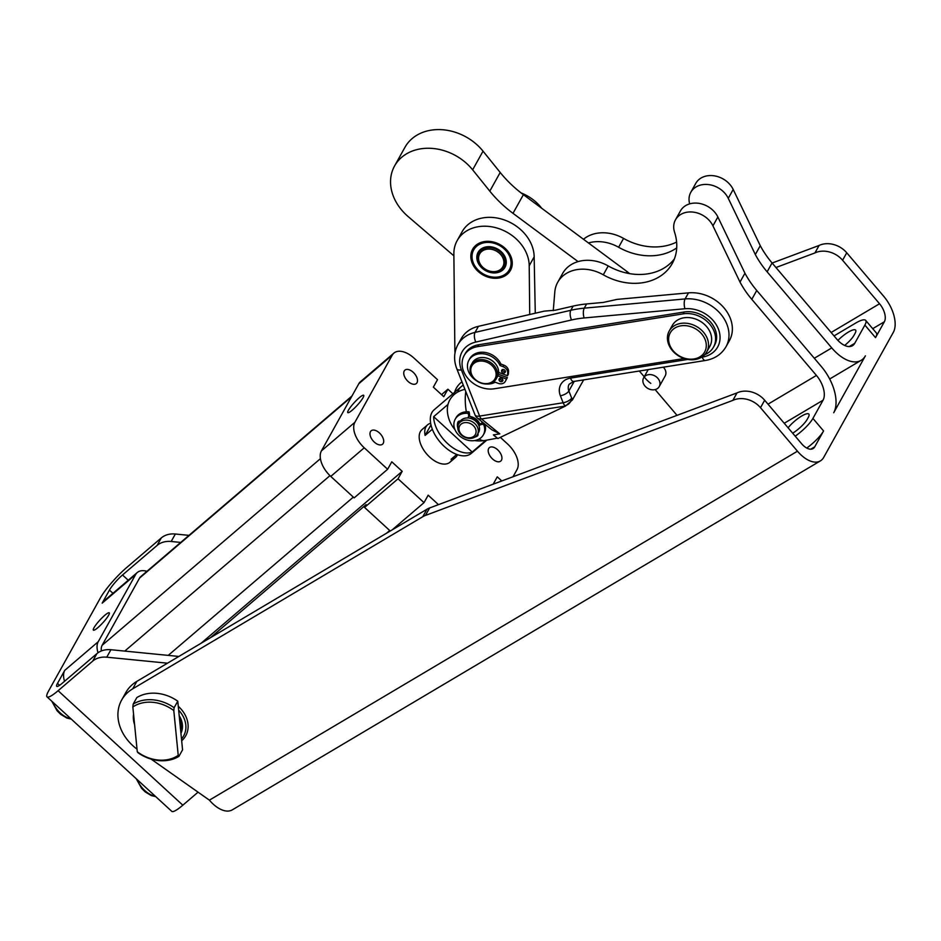 <?xml version="1.0" encoding="UTF-8"?>
<svg xmlns="http://www.w3.org/2000/svg" width="941" height="941" viewBox="0 0 941 941"><rect width="100%" height="100%" fill="white"/><g stroke="black" fill="none" stroke-linecap="round" stroke-linejoin="round"><path stroke-width="1.41" d="M451.551 460.243A21.478 12.28 -130.5 0 1 449.916 462.254A21.478 12.28 -130.5 0 1 428.131 455.573A21.478 12.28 -130.5 0 1 420.368 431.625A21.478 12.28 -130.5 0 1 422.003 429.614L427.579 424.838A21.478 12.28 -130.5 0 1 430.649 423.285M457.514 454.691A21.478 12.28 -130.5 0 1 457.126 455.468A21.478 12.28 -130.5 0 1 455.491 457.491A21.478 12.28 -130.5 0 1 451.08 459.279L456.75 454.432M432.331 429.249L425.097 435.424A21.478 12.28 -130.5 0 1 425.944 426.849A21.478 12.28 -130.5 0 1 427.579 424.838M108.638 615.226A11.739 2 132.5 0 1 100.299 625.412A11.739 2 132.5 0 1 93.382 630.129A11.739 2 132.5 0 1 93.994 627.741A11.739 2 132.5 0 1 102.334 617.555A11.739 2 132.5 0 1 109.262 612.826A11.739 2 132.5 0 1 108.638 615.226M363.061 397.702A11.739 2 132.5 0 1 354.722 407.876A11.739 2 132.5 0 1 347.794 412.605A11.739 2 132.5 0 1 348.417 410.217A11.739 2 132.5 0 1 356.757 400.031A11.739 2 132.5 0 1 363.685 395.302A11.739 2 132.5 0 1 363.061 397.702M379.399 432.919A8.798 5.034 -130.5 0 1 382.564 444.187A8.798 5.034 -130.5 0 1 374.295 442.094A8.798 5.034 -130.5 0 1 371.13 430.813A8.798 5.034 -130.5 0 1 379.399 432.919M492.519 458.949A8.798 5.034 -130.5 0 1 489.355 447.669A8.798 5.034 -130.5 0 1 497.624 449.774A8.798 5.034 -130.5 0 1 500.788 461.055A8.798 5.034 -130.5 0 1 492.519 458.949M417.004 382.716A8.798 5.034 -130.5 0 1 416.334 383.54A8.798 5.034 -130.5 0 1 407.406 380.799A8.798 5.034 -130.5 0 1 404.23 370.977A8.798 5.034 -130.5 0 1 404.901 370.154A8.798 5.034 -130.5 0 1 413.828 372.895A8.798 5.034 -130.5 0 1 417.004 382.716M393.926 353.087L360.45 381.705A21.478 12.28 49.5 0 0 358.815 383.716L321.41 450.904A21.478 12.28 49.5 0 0 321.575 463.019A21.478 12.28 49.5 0 0 330.773 476.417L354.157 497.883L387.633 469.265L364.249 447.798A21.478 12.28 -130.5 0 1 355.051 434.401A21.478 12.28 -130.5 0 1 354.886 422.286L392.291 355.098A21.478 12.28 -130.5 0 1 393.926 353.087A21.478 12.28 -130.5 0 1 401.266 351.369A21.478 12.28 -130.5 0 1 414.122 358.203L437.506 379.67L433.354 387.139L443.752 396.679L447.904 389.209L452.88 393.785M500.353 437.365L507.67 444.07A21.478 12.28 -130.5 0 1 516.868 457.467A21.478 12.28 -130.5 0 1 517.021 469.583L513.045 476.734M497.848 375.812L506.54 379.094L505.258 381.434A6.446 5.176 29.1 0 1 502.353 383.622A6.446 5.176 29.1 0 1 498.154 383.34L495.189 382.211A17.773 14.268 29.1 0 1 486.285 383.999M506.529 369.272A6.446 5.176 29.1 0 1 507.717 373.012L507.505 375.753L508.34 374.259L508.54 371.519A6.446 5.176 29.1 0 0 507.364 367.778A6.446 5.176 29.1 0 0 503.847 365.155L503.023 366.649A6.446 5.176 29.1 0 1 506.529 369.272M499.73 378.294A2.153 1.729 -150.9 0 0 502.988 380.105M501.424 378.27A2.153 1.729 29.1 0 1 500.447 381.611A2.153 1.729 29.1 0 1 501.424 378.27M502.247 369.601A2.153 1.729 -150.9 0 0 505.517 371.424M503.953 369.59A2.153 1.729 29.1 0 1 502.976 372.93A2.153 1.729 29.1 0 1 503.953 369.59M476.322 380.635A17.773 14.268 29.1 0 1 468.912 360.227L469.735 358.733A17.773 14.268 29.1 0 1 474.523 354.051A17.773 14.268 29.1 0 1 500.871 364.026L503.847 365.155M468.912 360.227A17.773 14.268 29.1 0 1 473.699 355.545A17.773 14.268 29.1 0 1 500.047 365.52L500.871 364.026M483.615 274.125A20.408 16.373 29.1 0 1 473.699 249.906A20.408 16.373 29.1 0 1 499.471 245.483A20.408 16.373 29.1 0 1 509.387 269.702A20.408 16.373 29.1 0 1 483.615 274.125M475.229 245.919A21.478 17.232 -150.9 0 0 475.052 246.095L474.864 246.319A21.478 17.232 -150.9 0 0 473.699 247.801L473.546 248.048A21.478 17.232 -150.9 0 0 473.088 248.8A21.478 17.232 -150.9 0 0 472.641 249.683L472.523 249.953A21.478 17.232 -150.9 0 0 471.876 251.718L471.806 252A21.478 17.232 -150.9 0 0 471.429 253.87L471.394 254.176A21.478 17.232 -150.9 0 0 471.312 256.117L471.312 256.423A21.478 17.232 -150.9 0 0 471.512 258.399L471.559 258.704A21.478 17.232 -150.9 0 0 472.029 260.704L472.123 261.01A21.478 17.232 -150.9 0 0 472.864 262.986L472.994 263.28A21.478 17.232 -150.9 0 0 473.993 265.197L474.17 265.491A21.478 17.232 -150.9 0 0 475.405 267.326L475.617 267.597A21.478 17.232 -150.9 0 0 477.087 269.326L477.322 269.585A21.478 17.232 -150.9 0 0 478.993 271.161L479.263 271.396A21.478 17.232 -150.9 0 0 481.098 272.819L481.392 273.019A21.478 17.232 -150.9 0 0 483.38 274.254L483.698 274.431A21.478 17.232 -150.9 0 0 485.791 275.454L486.121 275.595A21.478 17.232 -150.9 0 0 488.308 276.395L488.65 276.501A21.478 17.232 -150.9 0 0 490.873 277.066L491.214 277.136A21.478 17.232 -150.9 0 0 493.449 277.466L493.79 277.489A21.478 17.232 -150.9 0 0 496.001 277.571L496.342 277.56A21.478 17.232 -150.9 0 0 498.495 277.383L498.824 277.336A21.478 17.232 -150.9 0 0 500.883 276.913L500.883 276.913M497.53 249A15.397 12.351 -150.9 0 0 478.087 252.341A15.397 12.351 -150.9 0 0 485.568 270.608A15.397 12.351 -150.9 0 0 505.011 267.268A15.397 12.351 -150.9 0 0 497.53 249M504.211 266.491A14.315 11.492 -150.9 0 0 504.364 266.209A14.315 11.492 -150.9 0 0 504.87 257.658A14.315 11.492 -150.9 0 0 497.424 249.189A14.315 11.492 -150.9 0 0 479.345 252.282A14.315 11.492 -150.9 0 0 479.192 252.564M478.534 261.398A14.315 11.492 -150.9 0 0 490.837 271.678A14.315 11.492 -150.9 0 0 504.058 266.774A14.315 11.492 -150.9 0 0 504.564 258.21A14.315 11.492 -150.9 0 0 492.249 247.93A14.315 11.492 -150.9 0 0 479.04 252.835A14.315 11.492 -150.9 0 0 478.534 261.398M179.355 717.289A21.478 17.232 29.1 0 1 180.59 729.769M153.054 699.833A35.793 28.724 -150.9 0 0 133.175 704.115L132.846 706.973A34.005 27.289 29.1 0 1 152.677 702.292A34.005 27.289 29.1 0 1 173.803 710.584L174.12 707.714A35.793 28.724 -150.9 0 0 153.054 699.833M158.394 760.046A34.005 27.289 29.1 0 1 137.28 751.753L137.986 752.741A35.793 28.724 -150.9 0 0 159.064 760.622A35.793 28.724 -150.9 0 0 178.931 756.352L178.225 755.352A34.005 27.289 29.1 0 1 158.394 760.046M174.12 707.714L177.767 701.186A35.793 28.724 -150.9 0 0 156.688 693.305A35.793 28.724 -150.9 0 0 136.821 697.575L133.175 704.115M177.767 701.186L182.566 749.824L178.931 756.352M178.872 656.442L110.92 649.725A21.478 17.232 -150.9 0 0 103.192 650.349A21.478 17.232 -150.9 0 0 96.888 653.63L92.724 661.1A21.478 17.232 29.1 0 1 99.04 657.806A21.478 17.232 29.1 0 1 106.756 657.194L167.498 663.193M188.988 535.37L175.344 534.018A21.478 17.232 -150.9 0 0 167.616 534.629A21.478 17.232 -150.9 0 0 161.299 537.923L126.682 567.529A28.642 4.881 132.5 0 0 100.511 597.723L48.556 691.035A28.642 4.881 -47.5 0 0 47.05 696.869A28.642 4.881 -47.5 0 0 58.107 690.706L92.724 661.1M161.299 537.923L157.147 545.392A21.478 17.232 29.1 0 1 163.463 542.098A21.478 17.232 29.1 0 1 171.18 541.487L180.731 542.428M178.649 710.137A26.842 21.537 29.1 0 1 181.495 738.897M178.261 706.279A28.642 22.984 29.1 0 1 181.672 740.779M180.943 733.321A23.266 18.667 -150.9 0 0 179.202 715.713M457.773 427.673A12.421 9.963 -150.9 0 1 457.844 422.321A2.729 2.188 -150.9 0 1 460.396 421.062A10.739 8.622 -150.9 0 0 460.349 421.121M469.159 415.452L479.757 423.991A10.739 8.622 -150.9 0 0 468.747 416.369L468.018 417.969M457.785 427.073A10.739 8.622 -150.9 0 0 465.63 437.612A10.739 8.622 -150.9 0 0 477.428 434.483A10.739 8.622 -150.9 0 0 478.31 431.437A10.739 8.622 -150.9 0 0 470.465 420.898A10.739 8.622 -150.9 0 0 458.667 424.026A10.739 8.622 -150.9 0 0 457.785 427.073M476.075 432.013A8.951 7.175 29.1 0 1 467.065 437.6A8.951 7.175 29.1 0 1 458.973 428.367A8.951 7.175 29.1 0 1 467.995 422.768A8.951 7.175 29.1 0 1 476.075 432.013M477.428 434.483L478.628 432.331A10.739 8.622 -150.9 0 0 479.498 429.296A10.739 8.622 -150.9 0 0 471.653 418.757A10.739 8.622 -150.9 0 0 459.855 421.886L458.667 424.026M486.744 440.188L471.3 453.386A28.642 16.373 -130.5 0 1 442.258 444.481A28.642 16.373 -130.5 0 1 431.907 412.546A28.642 16.373 -130.5 0 1 434.083 409.853L460.867 386.963A28.642 16.373 49.5 0 0 458.69 389.645A28.642 16.373 49.5 0 0 457.691 392.056M426.932 509.246L422.78 516.703A21.478 17.232 29.1 0 1 424.073 516.009A21.478 17.232 29.1 0 1 425.45 515.433L429.614 507.964A21.478 17.232 -150.9 0 0 428.237 508.552A21.478 17.232 -150.9 0 0 426.932 509.246L136.868 681.366L132.705 688.836A44.745 35.899 -150.9 0 0 121.636 700.069A44.745 35.899 -150.9 0 0 137.021 749.154M833.538 244.495A21.478 17.232 -150.9 0 0 819.093 245.46L814.941 252.929A21.478 17.232 29.1 0 1 829.386 251.965A21.478 17.232 29.1 0 1 842.595 260.257L846.747 252.788A21.478 17.232 -150.9 0 0 833.538 244.495M760.516 407.7L764.668 400.231A21.478 17.232 -150.9 0 0 751.459 391.938A21.478 17.232 -150.9 0 0 737.015 392.903L732.863 400.372A21.478 17.232 29.1 0 1 747.295 399.407A21.478 17.232 29.1 0 1 760.516 407.7L797.462 451.198A28.642 15.479 -120.7 0 0 820.387 460.89L232.321 809.848A28.642 15.479 59.3 0 1 209.396 800.156L797.462 451.198M792.687 433.225A15.209 3.846 -40.3 0 0 807.237 419.298L808.272 417.428A15.209 3.846 -40.3 0 0 808.86 414.111A15.209 3.846 -40.3 0 0 801.685 416.028A15.209 3.846 -40.3 0 0 788.087 427.814M795.216 436.189A21.478 5.423 -40.3 0 0 803.967 429.037A21.478 5.423 -40.3 0 0 812.918 418.416L823.575 430.954A21.478 5.423 139.7 0 1 814.612 441.576A21.478 5.423 139.7 0 1 806.778 448.081M479.192 261.833A13.245 10.622 29.1 0 1 487.285 249.165A13.245 10.622 29.1 0 1 503.27 258.893A13.245 10.622 29.1 0 1 495.189 271.573A13.245 10.622 29.1 0 1 479.192 261.833M470.065 369.26A14.315 11.492 -150.9 0 0 480.757 382.999A14.315 11.492 -150.9 0 0 496.272 378.752A14.315 11.492 -150.9 0 0 497.46 374.318A14.315 11.492 -150.9 0 0 486.768 360.568A14.315 11.492 -150.9 0 0 471.253 364.826A14.315 11.492 -150.9 0 0 470.065 369.26M496.119 374.683A13.245 10.622 29.1 0 1 483.168 383.399A13.245 10.622 29.1 0 1 470.782 370.001A13.245 10.622 29.1 0 1 483.733 361.285A13.245 10.622 29.1 0 1 496.119 374.683M496.272 378.752L497.413 376.694A14.315 11.492 -150.9 0 0 498.601 372.26A14.315 11.492 -150.9 0 0 487.909 358.509A14.315 11.492 -150.9 0 0 472.394 362.767L471.253 364.826M495.354 363.685A13.597 10.916 -150.9 0 0 484.544 357.674M676.603 354.569A21.478 17.232 -150.9 0 0 706.75 351.899A21.478 17.232 -150.9 0 0 699.363 328.35A21.478 17.232 -150.9 0 0 669.216 331.009A21.478 17.232 -150.9 0 0 676.603 354.569M697.904 330.373A19.69 15.797 29.1 0 1 703.15 354.122A19.69 15.797 29.1 0 1 677.026 354.416A19.69 15.797 29.1 0 1 671.78 330.656A19.69 15.797 29.1 0 1 697.904 330.373M669.216 331.009L672.333 325.41A21.478 17.232 29.1 0 1 702.48 322.751A21.478 17.232 29.1 0 1 709.867 346.3L706.75 351.899M491.731 277.995A21.655 17.373 29.1 0 1 472.629 249.271A21.655 17.373 29.1 0 1 491.355 241.614A21.655 17.373 29.1 0 1 510.469 270.338A21.655 17.373 29.1 0 1 491.731 277.995M455.021 352.793A39.369 31.594 29.1 0 1 454.868 350.087L453.868 253.882A39.369 31.594 29.1 0 1 457.15 240.649L462.078 231.792A39.369 31.594 29.1 0 1 522.878 231.745A39.369 31.594 29.1 0 1 534.159 256.869L535.276 313.212M457.15 240.649A39.369 31.594 29.1 0 1 517.95 240.614A39.369 31.594 29.1 0 1 529.218 265.738L529.724 314.494L478.428 326.327A35.793 28.724 -150.9 0 0 461.266 338.607L457.891 344.665C453.903 352.252 453.55 360.297 456.808 368.801L475.052 414.969A7.163 7.163 0 0 0 477.193 417.898A7.163 5.893 129.1 0 1 477.005 417.733M541.71 208.267A39.369 31.594 -150.9 0 0 538.205 204.221A39.369 31.594 -150.9 0 0 521.138 192.964M676.72 247.918A54.155 43.462 -150.9 0 1 618.625 247.271A35.793 28.724 29.1 0 0 588.454 242.954L523.396 194.669A107.38 86.172 29.1 0 1 500.2 172.474L483.039 151.16A48.32 38.781 -150.9 0 0 475.864 143.785A48.32 38.781 -150.9 0 0 404.948 147.314L394.561 165.981A48.32 38.781 29.1 0 1 465.477 162.452A48.32 38.781 29.1 0 1 472.641 169.827L489.802 191.141A107.38 86.172 -150.9 0 0 512.998 213.336L578.068 261.61A35.793 28.724 29.1 0 1 608.227 265.938A54.155 43.462 -150.9 0 0 674.415 258.857M453.891 255.834L408.088 216.524A48.32 38.781 29.1 0 1 394.561 165.981M684.154 358.521L494.378 388.762A25.054 20.102 29.1 0 1 468.547 379.152A25.054 20.102 29.1 0 1 464.16 355.486A25.054 20.102 29.1 0 1 477.722 346.606L683.166 313.871A25.054 20.102 29.1 0 1 683.295 313.847A25.054 20.102 29.1 0 1 709.114 323.457A25.054 20.102 29.1 0 1 713.513 347.111A25.054 20.102 29.1 0 1 704.703 354.698M464.16 355.486L465.195 353.628A25.054 20.102 29.1 0 1 478.757 344.735L684.201 312A25.054 20.102 29.1 0 1 684.33 311.977A25.054 20.102 29.1 0 1 710.161 321.587A25.054 20.102 29.1 0 1 714.548 345.241L713.513 347.111M837.913 340.395A15.209 3.846 139.7 0 1 848.441 332.044A15.209 3.846 139.7 0 1 855.616 330.126A15.209 3.846 139.7 0 1 855.028 333.443L853.993 335.314A15.209 3.846 139.7 0 1 844.653 345.453M834.032 335.913L855.569 323.128A21.478 5.423 139.7 0 1 864.732 319.881A21.478 5.423 139.7 0 1 865.708 320.422A21.478 5.423 139.7 0 1 864.873 325.104L854.746 343.3A19.69 10.645 59.3 0 1 852.464 345.712A19.69 10.645 59.3 0 1 836.702 339.042L772.067 262.951A92.112 73.916 29.1 0 1 760.269 245.683L733.192 189.459A21.478 17.232 -150.9 0 0 714.407 175.849A21.478 17.232 -150.9 0 0 695.74 183.424L690.812 192.293A21.478 17.232 29.1 0 1 709.479 184.718A21.478 17.232 29.1 0 1 728.263 198.328L755.329 254.552A92.112 73.916 -150.9 0 0 767.127 271.82L831.762 347.911A36.687 19.832 -120.7 0 0 861.133 360.332L829.68 379M658.618 387.492A8.951 7.175 29.1 0 1 647.349 388.127A8.951 7.175 29.1 0 1 643.62 377.859A8.951 7.175 29.1 0 1 644.256 376.941A8.951 7.175 29.1 0 1 655.524 376.294A8.951 7.175 29.1 0 1 659.253 386.563A8.951 7.175 29.1 0 1 658.618 387.492M474.805 437.153A12.421 9.963 -150.9 0 0 477.193 436.106A2.729 2.188 -150.9 0 0 477.887 433.66M478.063 434.589A2.729 2.188 29.1 0 1 478.016 434.613L477.193 436.106M484.921 424.179A16.103 12.927 29.1 0 1 484.203 433.354L483.368 434.848A16.103 12.927 29.1 0 1 468.759 440.423A16.103 12.927 29.1 0 1 455.221 419.18A16.103 12.927 29.1 0 1 468.289 413.37L468.724 416.051L469.559 414.558L469.124 411.876L468.289 413.37M478.722 425.191L481.521 423.085L480.686 424.579L483.556 424.25L484.015 423.438M483.556 424.25A16.103 12.927 29.1 0 1 483.368 434.848M455.221 419.18L456.056 417.686A16.103 12.927 29.1 0 1 469.124 411.876M469.559 414.558L468.747 416.369M458.49 421.439A12.421 9.963 -150.9 0 0 458.314 424.756M476.993 435.154A12.421 9.963 -150.9 0 0 478.016 434.613M483.321 422.885L481.521 423.085M478.981 425.85L480.686 424.579M468.724 416.051L467.865 417.957M659.253 386.563L665.181 375.93A8.951 7.175 -150.9 0 0 663.334 367.19M676.614 242.049A54.155 43.462 29.1 0 1 623.554 238.414A35.793 28.724 -150.9 0 0 583.491 239.261M689.659 203.868A21.478 17.232 29.1 0 1 690.812 192.293M588.454 242.954L627.071 271.596A39.369 31.594 29.1 0 1 629.611 273.631M755.329 254.552L760.269 245.683M831.126 332.491L879.541 303.755A14.315 7.74 59.3 0 1 884.352 321.775L875.53 337.643A21.478 5.423 -40.3 0 0 876.353 332.961L865.708 320.422M812.918 418.416L823.057 400.219A19.69 10.645 -120.7 0 0 816.435 375.435L751.8 299.344A92.112 73.916 29.1 0 1 740.002 282.077L712.937 225.852A21.478 17.232 -150.9 0 0 694.152 212.243A21.478 17.232 -150.9 0 0 675.485 219.818L680.425 210.96A21.478 17.232 29.1 0 1 699.081 203.374A21.478 17.232 29.1 0 1 717.865 216.983L744.943 273.219A92.112 73.916 -150.9 0 0 756.74 290.475L821.375 366.578A36.687 19.832 59.3 0 1 833.702 412.758L865.391 355.839A36.687 19.832 -120.7 0 1 861.133 360.332M687.812 359.438L570.481 378.129A17.903 14.362 -150.9 0 0 560.377 395.749L563.141 402.76L479.628 416.075A7.163 2.988 80.9 0 0 480.498 417.792A7.163 2.988 80.9 0 0 481.486 418.945L565.517 406.053L572.422 399.913L583.655 379.882M495.648 436.718A32.217 13.456 80.9 0 1 493.39 434.883L497.895 438.541L565.517 406.053M475.052 414.969A7.163 3.058 158.4 0 0 475.699 415.699A7.163 3.058 158.4 0 0 479.628 416.075L461.384 369.895A28.642 22.984 29.1 0 1 475.793 342.065L571.552 319.964A100.228 80.42 29.1 0 1 577.75 318.752A100.228 80.42 29.1 0 1 584.102 317.964L684.954 308.742A28.642 22.984 29.1 0 1 718.677 329.809A28.642 22.984 29.1 0 1 702.174 357.145A7.163 2.988 80.9 0 0 704.468 360.309A7.163 2.988 80.9 0 0 705.385 360.485C714.642 358.909 721.524 354.322 726.017 346.735L729.393 340.677A35.793 28.724 -150.9 0 0 723.911 307.778A35.793 28.724 -150.9 0 0 688.483 292.863L617.155 299.379L603.346 302.414L586.596 303.955A107.38 86.172 -150.9 0 0 573.151 306.096L555.366 310.201L544.286 311.13L529.724 314.494M493.39 434.883L499.812 433.86L491.743 429.731L477.193 417.898A7.163 5.893 129.1 0 0 481.486 418.945L499.812 433.86M565 405.642A7.163 5.893 -50.9 0 0 571.646 398.008A7.163 3.058 158.4 0 1 568.293 400.948A7.163 3.058 158.4 0 1 563.141 402.76A7.163 2.988 -99.1 0 0 564.012 404.489A7.163 2.988 -99.1 0 0 565 405.642M474.617 440.576A32.217 32.217 0 0 0 484.544 440.541L497.424 438.153M464.936 389.374A30.206 24.243 -150.9 0 0 447.469 412.358A32.217 32.217 0 0 0 454.974 429.637M454.621 392.303A30.206 24.243 29.1 0 1 461.96 381.834M675.485 219.818A21.478 17.232 -150.9 0 0 674.568 232.215A54.155 43.462 29.1 0 1 672.274 263.468A54.155 43.462 29.1 0 1 603.299 274.807A35.793 28.724 -150.9 0 0 557.707 282.3L562.647 273.431A35.793 28.724 29.1 0 1 578.068 261.61M639.21 371.025A39.369 31.594 29.1 0 1 641.421 373.448L644.232 376.753M655.136 389.586L677.026 415.357M823.575 430.954L814.741 446.822A14.315 7.74 -120.7 0 1 813.083 448.575A14.315 7.74 -120.7 0 1 801.614 443.729L764.668 400.231M846.747 252.788L883.705 296.286A28.642 15.479 59.3 0 1 893.327 332.338L823.704 457.385A28.642 15.479 -120.7 0 1 820.387 460.89M879.541 303.755L842.595 260.257M744.943 273.219L740.002 282.077M557.707 282.3A35.793 28.724 -150.9 0 0 554.814 291.91L553.261 310.636M775.949 267.526L814.941 252.929M422.78 516.703L132.705 688.836M151.136 759.116L209.396 800.156M732.863 400.372L425.45 515.433M134.61 724.77A28.642 22.984 29.1 0 1 133.563 714.195M121.636 700.069L125.8 692.6A44.745 35.899 29.1 0 1 136.868 681.366M772.138 263.033L819.093 245.46M737.015 392.903L429.614 507.964M485.909 440.317L472.194 452.045A28.642 16.373 -130.5 0 1 447.728 443.693A28.642 16.373 -130.5 0 1 433.66 416.675L448.01 404.395M472.194 452.045L433.66 416.675M146.937 571.316A21.478 12.28 49.5 0 0 137.28 572.516A21.478 12.28 49.5 0 0 135.645 574.528L102.169 603.157L109.438 590.089A14.315 2.435 132.5 0 1 122.518 574.986L128.247 580.244M47.05 696.869L171.78 811.354A28.642 4.881 -47.5 0 0 182.836 805.19L198.057 792.169M64.529 681.296A21.478 12.28 -130.5 0 1 64.764 670.345L57.483 683.401A14.315 2.435 -47.5 0 0 56.731 686.318A14.315 2.435 -47.5 0 0 62.259 683.237L96.888 653.63M135.645 574.528L98.24 641.715A21.478 12.28 49.5 0 0 98.029 652.748M157.147 545.392L122.518 574.986M132.846 706.973L137.28 751.753M178.225 755.352L173.803 710.584M510.14 270.467L510.175 270.443A21.478 17.232 -150.9 0 0 510.622 269.691A21.478 17.232 -150.9 0 0 511.081 268.808M511.198 268.538A21.478 17.232 -150.9 0 0 511.833 266.774M508.763 272.208L508.858 272.172A21.478 17.232 -150.9 0 0 510.01 270.69M507.128 273.737L507.281 273.702A21.478 17.232 -150.9 0 0 508.658 272.396M505.258 275.031L505.446 274.995A21.478 17.232 -150.9 0 0 507.046 273.89M503.188 276.066L503.411 276.054A21.478 17.232 -150.9 0 0 505.188 275.16M500.883 276.83L501.188 276.83A21.478 17.232 -150.9 0 0 503.129 276.172M473.546 248.048L473.97 247.283M474.052 247.189L473.699 247.801M498.365 374.2L507.364 377.6L506.093 379.941A6.446 5.176 29.1 0 1 506.082 379.976A6.446 5.176 29.1 0 1 506.058 379.999L505.246 381.47A6.446 5.176 29.1 0 1 505.246 381.47L506.093 379.941M507.505 375.753L498.601 372.389M506.54 379.094L507.364 377.6M500.047 365.52L503.023 366.649M102.169 603.157A21.478 12.28 -130.5 0 1 103.804 601.134L137.28 572.516M493.202 484.156L497.283 476.84L501.765 480.957M387.633 469.265L391.785 461.796L402.183 471.335L398.031 478.804L364.555 507.422L390.256 531.006M392.185 529.865L424.015 502.647L398.031 478.804M424.015 502.647L428.167 495.189L438.482 504.647M455.491 457.491L449.916 462.254A21.478 12.28 -130.5 0 1 428.131 455.573A21.478 12.28 -130.5 0 1 420.368 431.625A21.478 12.28 -130.5 0 1 422.003 429.614M351.969 396.02L140.762 576.598A16.103 9.21 49.5 0 0 139.539 578.103L102.134 645.303A16.103 9.21 49.5 0 0 101.369 650.96M441.541 394.655L447.904 389.209M364.555 507.422L366.108 504.623L210.466 637.692M386.586 533.182L389.715 530.512M168.216 655.395L353.334 497.119M402.183 471.335L201.127 643.232M425.097 435.424L430.978 424.873M330.773 476.417L364.249 447.798M358.815 383.716L392.291 355.098M507.717 373.012L508.54 371.519M461.384 369.895A7.163 3.058 158.4 0 1 457.455 369.531A7.163 3.058 158.4 0 1 456.808 368.801M560.377 395.749A7.163 3.058 -21.6 0 0 565.529 393.926A7.163 3.058 -21.6 0 0 568.87 390.986L574.222 381.387M475.793 342.065A7.163 3.199 -103 0 1 474.417 336.772A7.163 3.199 -103 0 1 475.052 332.396A35.793 28.724 -150.9 0 0 457.891 344.665M571.552 319.964A7.163 3.199 -103 0 1 570.164 314.67A7.163 3.199 -103 0 1 570.811 310.295L475.052 332.396L478.428 326.327M726.017 346.735A35.793 28.724 -150.9 0 0 720.535 313.847A35.793 28.724 -150.9 0 0 685.107 298.932L584.255 308.154A107.38 86.172 -150.9 0 0 577.445 309.001A107.38 86.172 -150.9 0 0 570.811 310.295L573.151 306.096M584.102 317.964A7.163 2.764 -95.2 0 1 583.349 312.565A7.163 2.764 -95.2 0 1 584.255 308.154L586.596 303.955M684.954 308.742A7.163 2.764 -95.2 0 1 684.201 303.355A7.163 2.764 -95.2 0 1 685.107 298.932L688.483 292.863M702.174 357.145L701.504 357.262M570.481 378.129A7.163 2.988 80.9 0 0 572.775 381.293A7.163 2.988 80.9 0 0 573.692 381.47L569.129 384.234A10.739 8.622 29.1 0 0 568.87 390.986L571.646 398.008L572.963 399.078M478.757 344.735L477.722 346.606M644.256 376.941A18.879 11.127 40.2 0 0 650.784 383.387M155.277 796.204A17.903 10.233 -130.5 0 1 137.198 779.618M70.822 718.689A17.903 10.233 -130.5 0 1 52.743 702.104M814.318 358.262L831.762 347.911M767.127 271.82L772.067 262.951M728.263 198.328L733.192 189.459M618.625 247.271L623.554 238.414M864.873 325.104L875.53 337.643M849.253 346.559L854.746 343.3M684.201 312L683.166 313.871M466.348 411.805A32.217 13.456 -99.1 0 1 465.783 391.515M484.544 440.541A32.217 13.456 -99.1 0 1 479.192 439.012M472.641 169.827L483.039 151.16M489.802 191.141L500.2 172.474M512.998 213.336L523.396 194.669M626.306 272.972L627.071 271.596M529.218 265.738L534.159 256.869M756.74 290.475L751.8 299.344M717.865 216.983L712.937 225.852M608.227 265.938L603.299 274.807M784.229 423.262L823.057 400.219M816.435 375.435L768.021 404.171M810.742 449.198L814.741 446.822M884.352 321.775L872.719 328.68M112.955 593.312L109.438 590.089M58.107 690.706L182.836 805.19M57.483 683.401L59.577 685.319M171.18 541.487L175.344 534.018M98.24 641.715L64.764 670.345M106.756 657.194L110.92 649.725M354.886 422.286L321.41 450.904M351.475 396.902L139.539 578.103M329.962 475.64L124.741 651.101M320.422 458.667L102.134 645.303M463.254 385.128A28.642 28.642 0 0 0 460.867 386.963M643.62 377.859L648.22 369.59M155.712 796.604L151.348 795.604L145.185 791.875L141.573 788.311L136.245 778.736M71.257 719.089L66.905 718.089L60.73 714.36L57.119 710.796L51.79 701.221M705.385 360.485L573.692 381.47M510.622 269.691L511.398 268.303M473.088 248.8L473.864 247.412"/></g></svg>
